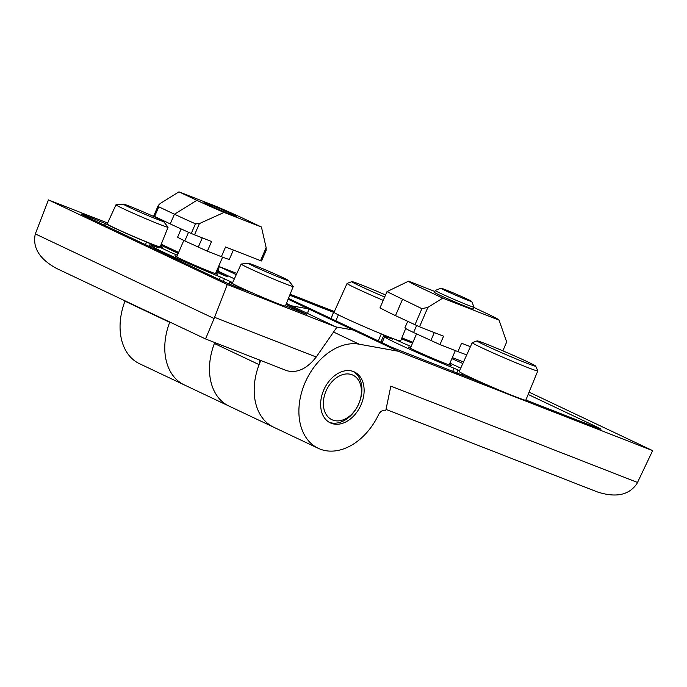 <?xml version="1.0" encoding="UTF-8"?>
<svg xmlns="http://www.w3.org/2000/svg" width="687" height="687" viewBox="0 0 687 687"><rect width="100%" height="100%" fill="white"/><g stroke="black" fill="none" stroke-linecap="round" stroke-linejoin="round"><path stroke-width="1.03" d="M352.122 374.801A24.638 17.536 -64.7 0 1 351.675 414.252A24.638 17.536 -64.7 0 1 323.354 403.2A24.638 17.536 -64.7 0 1 352.122 374.801M353.29 371.487A28.158 20.035 -64.7 0 1 358.262 404.935A28.158 20.035 -64.7 0 1 329.245 422.29M473.91 307.467L486.499 313.418A49.275 1.718 -156.7 0 1 499.054 320.082L499.724 322.04L499.054 320.125L442.772 298.141L427.864 307.415L421.904 308.678L386.987 291.64L380.031 307.793A66.879 2.336 -156.7 0 0 395.497 315.634L419.517 326.806L443.57 336.201L439.955 344.599L413.6 332.517A34.144 1.194 -156.7 0 1 404.901 327.854L407.683 321.396M442.772 298.141L421.088 287.879A49.275 1.718 -156.7 0 1 408.525 281.181L386.987 291.64M499.724 322.04L506.68 341.971L502.858 350.834M470.432 346.686L461.561 343.225L457.946 351.624L439.955 344.599M405.708 328.515L400.607 340.975A36.256 1.262 -156.7 0 1 394.57 339.146L405.777 344.299A49.275 1.718 -156.7 0 1 411.118 346.471M449.916 363.183A49.275 1.718 -156.7 0 1 460.728 368.138M394.57 339.146A36.256 1.262 -156.7 0 1 385.227 335.496A36.256 1.262 -156.7 0 1 334.363 312.662A36.256 1.262 -156.7 0 1 334.011 312.293L347.064 283.439A35.681 1.245 -156.7 0 1 347.098 283.405L351.907 281.653A31.954 1.116 -156.7 0 1 360.933 284.719A31.954 1.116 -156.7 0 1 385.553 294.981M392.311 339.043L385.227 335.496M392.38 338.88L392.698 339.189A49.275 1.718 -156.7 0 0 384.643 336.759A49.275 1.718 -156.7 0 0 407.726 348.352A49.275 1.718 -156.7 0 0 454.021 368.215L459.577 370.688M410.637 347.588A23.229 0.807 23.3 0 0 408.567 347.064A23.229 0.807 23.3 0 0 421.371 353.393A23.229 0.807 23.3 0 0 444.652 363.234A23.229 0.807 23.3 0 0 451.239 365.441A23.229 0.807 23.3 0 0 449.435 364.299M477.087 340.898A31.954 1.116 23.3 0 0 494.176 349.408A31.954 1.116 23.3 0 0 526.697 363.174A31.954 1.116 23.3 0 0 535.748 366.162A31.954 1.116 23.3 0 0 506.843 352.543A31.954 1.116 23.3 0 0 477.087 340.898L472.278 342.65A35.681 1.245 23.3 0 0 472.235 342.684L459.191 371.53A36.256 1.262 23.3 0 0 486.207 384.522L391.659 347.253L288.437 298.398M528.148 394.441L597.424 427.228A14.083 0.489 -156.7 0 1 601.013 429.152A14.083 0.489 -156.7 0 1 597.02 427.812L525.873 400.014M331.014 318.553L333.667 312.387L334.363 312.662M338.373 314.869L335.814 320.82M381.311 333.899L378.288 340.924M401.474 338.854L412.543 343.174M330.902 318.502L333.556 312.336L289.716 295.212M218.251 271.193L219.205 266.582L236.276 274.663M288.119 299.197L398.031 351.212L652.65 450.629L637.51 482.463L390.826 386.137L385.802 410.448A7.042 5.007 -64.7 0 0 378.52 414.75A56.317 40.078 -64.7 0 1 318.296 448.328A56.317 40.078 -64.7 0 1 304.049 385.167A56.317 40.078 -64.7 0 1 359.224 344.196L398.031 351.212M291.288 305.767L308.618 308.892L307.664 313.512M486.207 384.522A36.256 1.262 23.3 0 0 525.787 400.212L537.784 370.911A35.681 1.245 23.3 0 0 537.784 370.86L535.748 366.162M451.857 358.657A14.083 0.489 -156.7 0 1 462.815 363.517M529.084 392.157L652.65 450.629M219.205 266.582L236.835 273.46M290.103 294.259L334.354 311.537M401.869 337.901L412.947 342.229M452.312 357.601L463.519 361.972M361.07 404.72A28.158 20.035 -64.7 0 1 330.335 422.874A28.158 20.035 -64.7 0 1 324.273 388.851A28.158 20.035 -64.7 0 1 354.432 371.968A28.158 20.035 -64.7 0 1 361.07 404.72M386.017 409.418L597.329 491.926C615.87 497.92 629.069 495.147 636.935 483.622L637.51 482.463M335.995 326.926L353.324 330.052M259.626 360.065A7.282 5.187 -64.7 0 1 259.093 364.634A56.317 40.078 -64.7 0 0 273.589 427.168A56.317 40.078 -64.7 0 1 260.802 360.529M125.086 300.872A7.282 5.187 -64.7 0 1 124.974 301.164A56.317 40.078 -64.7 0 0 139.47 363.689L184.176 384.849A56.317 40.078 -64.7 0 1 169.68 322.323A7.282 5.187 -64.7 0 0 169.792 322.031A56.317 40.078 -64.7 0 0 184.176 384.849L228.883 406.008A56.317 40.078 -64.7 0 1 214.756 342.547M384.677 297.016A31.954 1.116 -156.7 0 1 351.907 281.653M383.234 300.365A35.681 1.245 -156.7 0 1 347.064 283.439M472.235 342.684A35.681 1.245 23.3 0 0 491.901 352.405A35.681 1.245 23.3 0 0 527.676 367.519A35.681 1.245 23.3 0 0 537.784 370.911M466.765 354.784A34.144 1.194 -156.7 0 1 457.946 351.624M467.005 299.918A16.797 0.584 23.3 0 0 471.763 301.49A16.797 0.584 23.3 0 0 456.572 294.328A16.797 0.584 23.3 0 0 440.925 288.205A16.797 0.584 23.3 0 0 449.925 292.688A16.797 0.584 23.3 0 0 467.005 299.918M440.925 288.205L435.257 290.464A21.117 0.739 23.3 0 0 435.232 290.481A21.117 0.739 23.3 0 0 446.876 296.234A21.117 0.739 23.3 0 0 468.045 305.183A21.117 0.739 23.3 0 0 474.03 307.183A21.117 0.739 23.3 0 0 474.03 307.158L471.763 301.49M474.03 307.183L473.24 309.021A21.117 0.739 -156.7 0 1 467.254 307.02A21.117 0.739 -156.7 0 1 446.086 298.072A21.117 0.739 -156.7 0 1 434.442 292.318L435.232 290.481M408.525 281.181L434.819 291.451M224.065 212.429L199.376 223.584L195.434 223.799A56.317 1.967 -156.7 0 1 174.429 214.215L158.379 206.615L158.259 205.465L160.243 203.498L178.955 191.853L196.834 200.321A35.2 1.228 23.3 0 0 224.065 212.429L261.438 227.028L266.144 247.655L260.553 260.648L261.549 260.983L266.152 250.291L266.144 247.655M261.438 227.028L243.559 218.56A35.2 1.228 23.3 0 0 216.328 206.452L178.955 191.853L196.834 200.321L174.472 214.232A56.317 1.967 -156.7 0 0 196.044 224.074M158.259 205.465L153.708 216.027L170.256 223.91A56.317 1.967 23.3 0 0 191.261 233.494L211.544 241.515L207.371 251.202L184.812 240.914A28.158 0.979 -156.7 0 1 177.641 237.075L181.136 228.951M231.33 214.713A17.596 0.618 23.3 0 0 236.311 216.388A17.596 0.618 23.3 0 0 226.616 211.587A17.596 0.618 23.3 0 0 208.977 204.133A17.596 0.618 23.3 0 0 203.987 202.459A17.596 0.618 23.3 0 0 213.691 207.259A17.596 0.618 23.3 0 0 231.33 214.713M176.945 256.345A23.229 0.807 23.3 0 0 174.927 255.839A23.229 0.807 23.3 0 0 187.731 262.168A23.229 0.807 23.3 0 0 211.012 272.009A23.229 0.807 23.3 0 0 217.599 274.216A23.229 0.807 23.3 0 0 215.744 273.048M286.015 304.427L306.694 314.328L287.132 306.522A31.679 1.108 -156.7 0 0 285.526 305.638M232.532 282.812A31.679 1.108 -156.7 0 0 229.776 282.125A31.679 1.108 -156.7 0 0 250.721 292.301L237.238 287.321A14.083 0.489 -156.7 0 1 218.955 279.437L84.836 215.967A14.083 0.489 -156.7 0 1 81.246 214.043A14.083 0.489 -156.7 0 1 85.24 215.383L105.42 223.541L104.647 225.345M168.057 227.234L160.183 246.822A28.863 1.005 -156.7 0 1 133.269 236.328A28.863 1.005 -156.7 0 1 107.163 223.988L115.983 204.803A28.347 0.988 23.3 0 0 131.603 212.523A28.347 0.988 23.3 0 0 160.019 224.537A28.347 0.988 23.3 0 0 168.057 227.234A28.347 0.988 23.3 0 0 168.032 227.148L163.429 221.351A21.821 0.764 23.3 0 0 143.712 212.085A21.821 0.764 23.3 0 0 123.428 204.125A21.821 0.764 23.3 0 0 134.807 209.836A21.821 0.764 23.3 0 0 157.271 219.342A21.821 0.764 23.3 0 0 163.429 221.351M293.237 286.47L285.354 306.058A28.863 1.005 -156.7 0 1 258.449 295.573A28.863 1.005 -156.7 0 1 232.343 283.224L241.163 264.048A28.347 0.988 23.3 0 0 256.775 271.769A28.347 0.988 23.3 0 0 285.199 283.783A28.347 0.988 23.3 0 0 293.237 286.47A28.347 0.988 23.3 0 0 293.203 286.393L288.609 280.597A21.821 0.764 23.3 0 0 268.892 271.331A21.821 0.764 23.3 0 0 248.608 263.37A21.821 0.764 23.3 0 0 259.987 269.081A21.821 0.764 23.3 0 0 282.451 278.587A21.821 0.764 23.3 0 0 288.609 280.597M232.618 282.615L220.398 276.99A49.275 1.718 -156.7 0 1 174.103 257.127A49.275 1.718 -156.7 0 1 151.02 245.542A49.275 1.718 -156.7 0 1 159.075 247.964L146.571 242.03A31.679 1.108 -156.7 0 1 105.42 223.541M160.835 245.19L178.216 253.409M216.414 271.494L227.612 276.844L222.116 274.602A49.275 1.718 -156.7 0 0 216.225 271.932M160.354 246.393A31.679 1.108 -156.7 0 1 162.785 247.938A31.679 1.108 -156.7 0 1 159.186 246.959L172.154 253.074A49.275 1.718 -156.7 0 1 177.435 255.22M107.61 223.009L48.451 199.908L227.277 284.538L336.828 327.313L316.235 357.017L214.584 317.325L205.55 338.949L286.96 370.74C297.222 373.324 306.986 368.756 316.235 357.017M286.41 303.456L336.828 327.313M216.834 270.523L234.37 278.819M161.23 244.211L178.629 252.447M48.451 199.908L35.312 233.906C32.341 247.535 39.391 259.033 56.463 268.394L205.55 338.949M227.277 284.538L214.584 317.325M214.705 342.521A7.282 5.187 -64.7 0 1 214.387 343.483A56.317 40.078 -64.7 0 0 228.883 406.008L318.296 448.328M248.608 263.37L241.24 264.014A28.347 0.988 23.3 0 0 241.163 264.048M123.428 204.125L116.06 204.769A28.347 0.988 23.3 0 0 115.983 204.803M233.374 250.034L229.364 259.351A28.158 0.979 -156.7 0 1 221.386 256.68L207.371 251.202M221.386 256.68L225.559 246.985L260.553 260.648M158.379 206.615L174.472 214.232M224.065 212.438A35.2 1.228 -156.7 0 1 196.834 200.321M380.847 342.135L383.93 334.973M333.547 332.044L359.224 344.196M597.149 427.864L597.424 427.228M456.761 373.041L458.083 369.975M452.639 371.435L454.021 368.215M430.818 340.658L434.296 332.577M413.6 332.517L416.588 325.578M402.453 299.472L395.497 315.634M421.904 308.678L414.939 324.831M427.864 307.415L419.517 326.806M158.783 206.813L154.601 216.499M174.429 214.215L170.256 223.91M35.312 233.906L214.095 318.519M169.68 322.323L124.974 301.164M259.093 364.634L214.387 343.483M84.965 216.027L85.24 215.383M100.044 221.162L99.332 222.828M161.308 246.908L161.84 245.663M220.398 276.99L219.282 279.592M224.46 278.759L223.309 281.43M146.571 242.03L145.446 244.649M150.341 243.679L149.165 246.41M202.261 237.891L198.225 247.26M188.53 232.275L184.812 240.914M199.376 223.584L194.524 234.868M195.434 223.799L191.261 233.494M382.075 342.719L384.643 336.759M449.161 364.917L455.326 350.602M410.371 348.206L416.537 333.899M462.291 375.205L462.901 373.78M229.776 282.125L228.994 283.92M162.785 247.938L162.475 248.651M151.02 245.542L150.393 246.994M215.478 273.675L222.597 257.144M176.688 256.955L183.798 240.433"/></g></svg>

